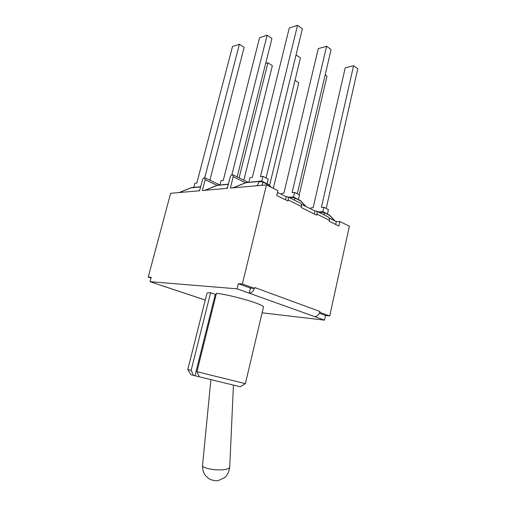 <?xml version="1.0" encoding="UTF-8"?>
<svg xmlns="http://www.w3.org/2000/svg" width="506" height="506" viewBox="0 0 506 506"><rect width="100%" height="100%" fill="white"/><g stroke="black" fill="none" stroke-linecap="round" stroke-linejoin="round"><path stroke-width="0.76" d="M193.456 375.376L191.154 370.335L187.852 369.589L190.901 374.744L193.456 375.376L240.249 386.774L245.391 383.63L196.923 371.701L199.237 376.793M245.391 383.63L263.443 307.205C265.479 304.935 233.702 295.428 216.448 293.284L196.923 371.701M187.783 369.589L206.929 293.429C207.074 292.911 208.295 292.677 210.591 292.74L215.297 294.353L195.012 375.756M210.591 292.74L191.154 370.335M215.297 294.353L216.157 294.435M324.498 320.146L314.555 316.573C316.819 316.592 318.527 315.168 319.684 312.303L329.722 315.965L325.516 315.497L324.498 320.146L262.114 312.816M319.684 312.303L319.918 311.475L254.695 287.528L254.48 288.426L250.432 288.104L249.211 293.176L237.093 288.837L150.01 281.671L151.18 277.288L148.226 277.073L150.99 278.003M160.661 285.207L150.01 281.671M314.302 213.949L314.972 211.008L316.13 210.926C317.047 211.312 317.332 212.387 316.996 214.158L316.769 215.164L301.178 207.492L301.412 206.473C301.728 204.658 301.184 203.431 299.78 202.805L287.699 196.802M285.523 199.8L286.244 196.764L287.37 196.638C288.243 197.005 288.502 198.099 288.135 199.927L287.889 200.964L276.75 195.487L277.914 190.629L266.447 184.918L242.374 283.999L254.48 288.426M254.436 288.42C253.177 291.538 251.438 293.119 249.211 293.176L314.555 316.573M329.147 218.035L336.326 221.596L339.861 221.501L338.862 226.024L329.115 221.23L329.336 220.243C329.627 218.484 329.071 217.289 327.667 216.657L316.478 211.097M319.299 313.233L325.516 315.497M250.432 288.104L238.345 283.702L237.093 288.837M336.326 221.596L335.687 224.462M277.484 192.419L286.244 196.764M319.918 311.475L319.729 312.31M238.345 283.702L242.374 283.999M310.482 208.782L310.678 207.909L313.119 207.795L345.237 67.785L353.586 65.748L357.774 68.765L326.206 208.447M327.458 213.968L328.445 209.579L323.91 207.283L321.392 207.403L353.586 65.748M318.616 212.159L320.918 212.071L324.517 212.849L323.53 212.001L322.183 211.71L320.918 212.071L320.64 213.165M323.935 212.204L329.729 215.347L335.01 220.945M322.885 211.799L323.91 207.283M281.247 194.279L281.462 193.381L283.879 193.21L318.274 48.62L326.604 46.274L331.107 49.518L297.294 193.798M298.432 199.446L299.495 194.911L294.606 192.432L292.101 192.615L326.604 46.274M289.078 197.485L291.367 197.34L295.08 198.137L294.125 197.289L292.658 196.986L291.367 197.34L290.95 198.415M294.524 197.492L300.76 200.876L306.168 206.638M293.512 197.087L294.606 192.432M248.825 182.198L249.939 177.707L252.33 177.467L289.268 28.001L297.547 25.3L302.398 28.798L266.074 177.979M267.086 183.773L268.231 179.073L262.937 176.392L260.464 176.638L297.547 25.3M232.855 187.852L245.91 182.615L260.097 181.129M262.728 181.591L268.129 184.292L271.52 187.441M233.171 187.827L246.005 182.679L259.42 181.42L263.272 182.242L262.336 181.395L260.729 181.072L259.42 181.42L257.061 185.74M261.76 181.199L262.937 176.392M219.99 184.918L221.084 180.642L223.254 180.421L259.584 37.678L267.124 35.218L271.931 38.5L237.169 176.923M231.862 174.772L267.124 35.218M204.721 190.313L217.182 185.322L228.389 184.127M269.59 185.373L300.438 57.956L296.029 54.952M299.255 194.791L327.002 76.096L325.168 74.844M193.76 187.397L194.835 183.311L196.809 183.109L232.501 46.508L239.389 44.262L244.139 47.343L209.857 180.212M204.734 177.789L239.389 44.262M191.73 187.587L200.654 186.746M243.841 180.199L272.373 65.679L267.94 62.801L265.669 63.44M239.104 177.872L267.94 62.801M273.335 188.352L298.761 82.82L295.011 80.378M301.253 204.203L314.972 211.008M148.226 277.073L170.63 193.292L199.611 190.762L202.4 180.022C202.944 178.466 203.69 177.707 204.645 177.751L205.158 179.731L202.356 190.522L227.327 188.333L230.173 177.075C230.749 175.424 231.565 174.627 232.627 174.696L233.209 176.752L230.356 188.074L266.447 184.918M339.861 221.501L349.368 226.239L329.722 315.965M233.443 385.129L229.718 467.095C229.635 468.202 227.94 469.018 224.62 469.549C216.271 470.947 201.824 468.189 202.539 465.406C202.489 469.435 203.406 472.743 205.297 475.33L208.51 478.404C210.622 480.175 217.175 481.37 218.693 480.428L224.569 477.588C227.2 475.684 228.914 472.218 229.711 467.19M161.401 285.466L205.265 300.039M288.135 199.927L301.412 206.473M316.996 214.158L329.336 220.243M324.03 214.854L324.517 212.849L329.476 215.328L334.567 220.724M294.353 200.11L295.08 198.137L300.438 200.812L305.668 206.391M261.634 185.335L263.272 182.242L269.065 185.139L270.95 187.163M227.732 186.727L226.625 188.396M204.993 190.288L217.226 185.386L228.339 184.342M199.876 189.737L199.054 190.806M179.371 192.527L191.059 187.846L200.604 186.948M205.158 179.731L217.118 185.341M233.209 176.752L245.53 182.774M210.888 379.639L202.539 465.406M161.262 285.454L205.259 300.064M329.691 215.309L328.894 214.683M321.715 211.729L318.053 211.881M300.703 200.819L299.868 200.167M292.114 197.024L288.603 197.251M246.694 182.394L245.935 182.609M269.394 185.164L268.515 184.481M217.909 185.114L217.188 185.316M179.137 192.552L191.04 187.783M219.87 184.93L204.829 177.84M248.06 182.268L232.842 174.798"/></g></svg>
